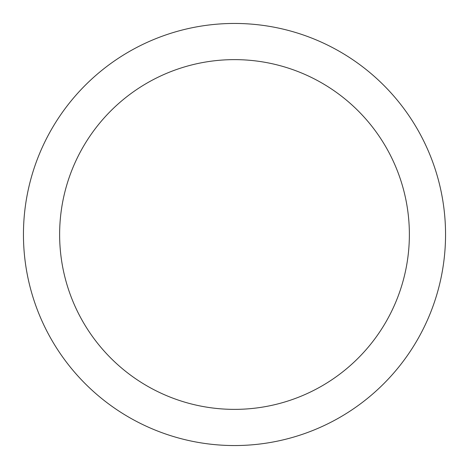 <?xml version="1.0" encoding="UTF-8"?>
<svg xmlns="http://www.w3.org/2000/svg" width="469" height="469" viewBox="0 0 469 469"><rect width="100%" height="100%" fill="white"/><g stroke="black" fill="none" stroke-linecap="round" stroke-linejoin="round"><path stroke-width="0.7" d="M234.5 23.45A211.05 211.05 0 0 1 445.55 234.5A211.05 211.05 0 0 1 234.5 445.55A211.05 211.05 0 0 1 23.45 234.5A211.05 211.05 0 0 1 234.5 23.45M234.5 59.627A174.873 174.873 0 0 1 409.373 234.5A174.873 174.873 0 0 1 234.5 409.373A174.873 174.873 0 0 1 59.627 234.5A174.873 174.873 0 0 1 234.5 59.627"/></g></svg>
